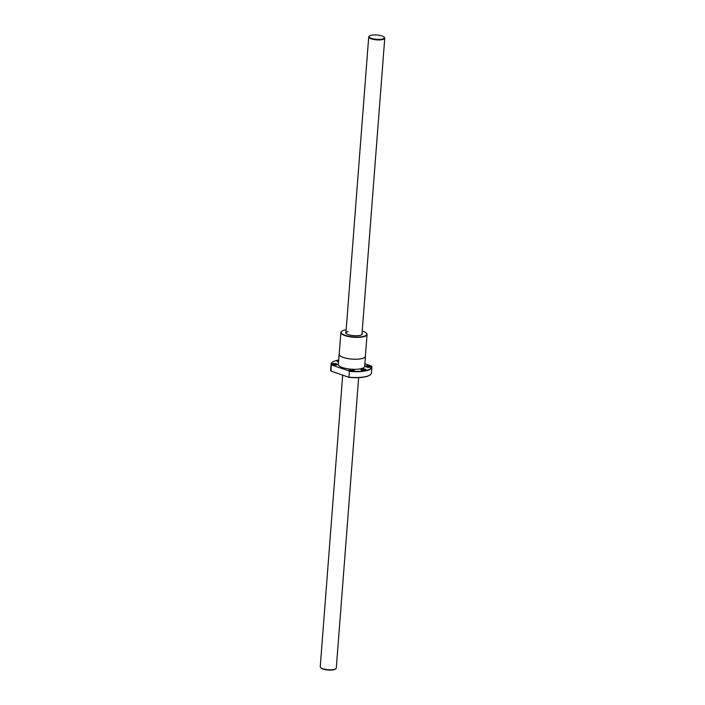 <?xml version="1.0" encoding="UTF-8"?>
<svg xmlns="http://www.w3.org/2000/svg" width="705" height="705" viewBox="0 0 705 705"><rect width="100%" height="100%" fill="white"/><g stroke="black" fill="none" stroke-linecap="round" stroke-linejoin="round"><path stroke-width="1.06" d="M369.561 35.955L369.12 36.299A8.055 2.3 4.4 0 0 368.706 36.951A8.055 2.3 4.4 0 0 373.624 39.48A8.055 2.3 4.4 0 0 382.471 39.586A8.055 2.3 4.4 0 0 384.763 38.185A8.055 2.3 4.4 0 0 384.445 37.48L384.066 37.074A7.623 2.177 4.4 0 0 371.324 35.25A7.623 2.177 4.4 0 0 369.561 35.955A7.623 2.177 4.4 0 0 372.795 38.74A7.623 2.177 4.4 0 0 382.198 39.075A7.623 2.177 4.4 0 0 384.066 37.074M342.683 375.148L320.237 666.815A8.055 2.3 4.4 0 0 320.555 667.52A8.055 2.3 4.4 0 0 334.011 669.45A8.055 2.3 4.4 0 0 335.88 668.701A8.055 2.3 4.4 0 0 336.294 668.049L358.642 377.624M320.555 667.52L320.934 667.926A7.623 2.177 4.4 0 0 333.676 669.75A7.623 2.177 4.4 0 0 335.439 669.045L335.88 668.701M341.687 331.332A13.131 3.754 4.4 0 0 341.546 331.438A13.131 3.754 4.4 0 0 340.868 332.504A13.131 3.754 4.4 0 0 348.887 336.62A13.131 3.754 4.4 0 0 363.331 336.805A13.131 3.754 4.4 0 0 367.058 334.523A13.131 3.754 4.4 0 0 366.547 333.359A13.131 3.754 4.4 0 0 366.424 333.236M346.173 329.79A12.875 3.675 4.4 0 0 344.798 330.037A12.875 3.675 4.4 0 0 341.81 331.227A12.875 3.675 4.4 0 0 347.274 335.933A12.875 3.675 4.4 0 0 363.163 336.488A12.875 3.675 4.4 0 0 366.318 333.113A12.875 3.675 4.4 0 0 362.229 331.024M340.868 332.504L339.184 354.333A13.131 3.754 4.4 0 0 347.204 358.448A13.131 3.754 4.4 0 0 361.647 358.633A13.131 3.754 4.4 0 0 365.375 356.342L367.058 334.523M339.211 353.954A13.201 3.772 4.4 0 0 339.123 354.324L338.347 364.414A13.201 3.772 4.4 0 0 346.402 368.556A13.201 3.772 4.4 0 0 360.916 368.733A13.201 3.772 4.4 0 0 364.67 366.441L365.446 356.351A13.201 3.772 4.4 0 0 365.41 355.972M339.123 354.324A13.201 3.772 4.4 0 0 347.177 358.466A13.201 3.772 4.4 0 0 361.691 358.642A13.201 3.772 4.4 0 0 365.446 356.351M349.398 371.033L348.913 377.342L331.042 371.059L331.209 364.899L349.398 371.033A20.198 5.772 4.4 0 0 365.913 370.486A20.198 5.772 4.4 0 0 371.482 366.106L364.873 363.78M349.68 371.385A20.463 5.843 4.4 0 0 366.08 370.804A20.463 5.843 4.4 0 0 371.887 367.252A20.463 5.843 4.4 0 0 371.764 366.459L371.482 366.106M349.231 377.193A20.463 5.843 4.4 0 0 365.631 376.611A20.463 5.843 4.4 0 0 370.381 374.716A20.463 5.843 4.4 0 0 371.438 373.051L371.887 367.252M348.913 377.342A20.198 5.772 4.4 0 0 365.428 376.796A20.198 5.772 4.4 0 0 370.116 374.928A20.198 5.772 4.4 0 0 370.24 374.822M332.522 364.538A2.177 0.626 -175.6 0 1 334.663 364.088A2.177 0.626 -175.6 0 1 336.858 364.873M334.69 363.551A2.617 0.749 -175.6 0 1 337.193 364.714A2.617 0.749 -175.6 0 1 334.752 365.049A2.617 0.749 -175.6 0 1 332.214 364.326A2.617 0.749 -175.6 0 1 334.69 363.551M338.541 361.841A2.617 0.749 -175.6 0 1 337.677 361.621A2.617 0.749 -175.6 0 1 336.999 361.242A2.617 0.749 -175.6 0 1 338.647 360.44M366.089 366.803A2.177 0.626 -175.6 0 1 368.23 366.353A2.177 0.626 -175.6 0 1 370.433 367.138M368.318 367.314A2.617 0.749 -175.6 0 1 365.78 366.591A2.617 0.749 -175.6 0 1 368.257 365.807A2.617 0.749 -175.6 0 1 370.76 366.97A2.617 0.749 -175.6 0 1 368.318 367.314M361.304 369.887A2.177 0.626 -175.6 0 1 362.661 369.429A2.177 0.626 -175.6 0 1 364.996 369.72A2.177 0.626 -175.6 0 1 365.648 370.222M361.683 370.055A2.617 0.749 -175.6 0 1 361.004 369.676A2.617 0.749 -175.6 0 1 362.167 368.909A2.617 0.749 -175.6 0 1 365.331 369.244A2.617 0.749 -175.6 0 1 365.974 370.063A2.617 0.749 -175.6 0 1 361.683 370.055M349.495 370.504A2.177 0.626 -175.6 0 1 351.68 370.055A2.177 0.626 -175.6 0 1 353.831 370.821A2.177 0.626 -175.6 0 1 353.831 370.839M349.09 370.09A2.617 0.749 -175.6 0 1 351.663 369.508A2.617 0.749 -175.6 0 1 354.298 370.433A2.617 0.749 -175.6 0 1 354.166 370.671A2.617 0.749 -175.6 0 1 351.636 371.006A2.617 0.749 -175.6 0 1 349.187 370.292A2.617 0.749 -175.6 0 1 349.09 370.09M332.284 362.344A20.463 5.843 4.4 0 0 332.143 362.449A20.463 5.843 4.4 0 0 331.086 364.106L330.636 369.913A20.463 5.843 4.4 0 0 330.76 370.707M331.086 364.106A20.463 5.843 4.4 0 0 331.209 364.899M338.682 360.061A20.198 5.772 4.4 0 0 337.105 360.37A20.198 5.772 4.4 0 0 332.416 362.238A20.198 5.772 4.4 0 0 331.526 364.749M384.763 38.185L361.982 334.188A8.055 2.3 -175.6 0 1 361.718 334.716M362.062 333.227A8.372 2.388 -175.6 0 1 361.894 334.584A8.372 2.388 -175.6 0 1 359.955 335.36A8.372 2.388 -175.6 0 1 345.952 333.359A8.372 2.388 -175.6 0 1 346.005 331.993M346.111 333.518A8.055 2.3 -175.6 0 1 345.926 332.954A8.055 2.3 -175.6 0 1 348.217 331.553M337.298 361.454A2.177 0.626 -175.6 0 1 338.603 360.995M368.706 36.951L345.926 332.954"/></g></svg>
